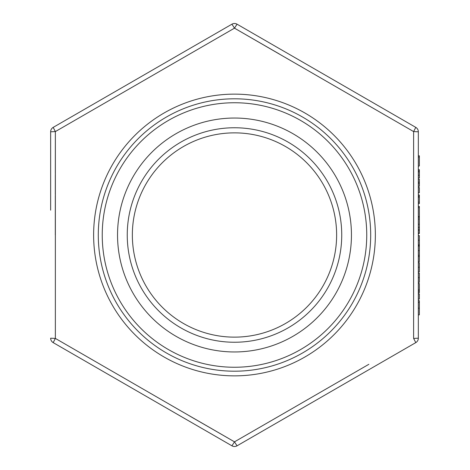 <?xml version="1.0" encoding="UTF-8"?>
<svg xmlns="http://www.w3.org/2000/svg" width="470" height="470" viewBox="0 0 470 470"><rect width="100%" height="100%" fill="white"/><g stroke="black" fill="none" stroke-linecap="round" stroke-linejoin="round"><path stroke-width="0.7" d="M132.352 235A102.137 102.137 0 0 0 234.489 337.137A102.137 102.137 0 0 0 336.626 235A102.137 102.137 0 0 0 234.489 132.863A102.137 102.137 0 0 0 132.352 235A102.137 102.137 0 0 1 234.489 132.863A102.137 102.137 0 0 1 336.626 235M117.535 235A116.96 116.96 0 0 0 234.489 351.96A116.96 116.96 0 0 0 351.448 235A116.96 116.96 0 0 0 234.489 118.04A116.96 116.96 0 0 0 117.535 235M366.747 235A132.252 132.252 0 0 1 234.489 367.252A132.252 132.252 0 0 1 102.237 235A132.252 132.252 0 0 1 234.489 102.748A132.252 132.252 0 0 1 366.747 235M370.689 235A136.2 136.2 0 0 1 234.489 371.2A136.2 136.2 0 0 1 98.289 235A136.2 136.2 0 0 1 234.489 98.8A136.2 136.2 0 0 1 370.689 235M189.698 416.026L234.489 441.841L231.933 445.819L53.192 342.618L231.933 445.819A5.105 5.105 0 0 0 237.045 445.819L415.786 342.618L413.618 338.418L413.618 131.582L234.489 28.159L55.36 131.582L55.36 338.418L234.489 441.841L368.862 364.303M418.335 250.604L418.335 246.086L419.358 246.086L419.358 250.604L418.335 250.604L418.335 256.479L419.358 256.479L419.358 250.604M419.358 235.693L419.358 245.651L418.335 245.651L418.335 235.605L419.358 235.605L418.335 235.693M419.358 202.147L419.358 203.645L418.335 203.645L418.335 202.147L419.358 202.147L419.358 194.985L418.335 194.985M419.358 165.951L418.335 166.227L419.358 165.951L419.358 157.045L418.335 157.045M419.358 157.045L419.358 155.834L418.335 155.834L418.335 131.806L418.335 338.194A5.105 5.105 0 0 1 415.786 342.618A5.105 5.105 0 0 0 418.335 338.194L413.618 338.418M55.301 235L55.313 195.591M55.313 194.363L55.325 174.664M55.325 173.43L55.36 131.582L53.192 127.382L231.933 24.181L53.192 127.382A5.105 5.105 0 0 0 50.643 131.806L55.36 131.582M231.933 24.181A5.105 5.105 0 0 1 237.045 24.181A5.105 5.105 0 0 0 234.489 23.5A5.105 5.105 0 0 1 237.045 24.181A5.105 5.105 0 0 0 231.933 24.181L234.489 28.159L279.286 53.974M234.489 28.159L237.045 24.181L415.786 127.382L413.618 131.582L413.676 235M50.643 210.172L50.643 131.806A5.105 5.105 0 0 1 53.192 127.382M413.618 131.582L418.335 131.806A5.105 5.105 0 0 0 415.786 127.382L415.603 127.276M50.643 338.194A5.105 5.105 0 0 0 53.192 342.618L55.36 338.418L50.643 338.194A5.105 5.105 0 0 0 53.192 342.618M234.489 441.841L237.045 445.819A5.105 5.105 0 0 1 231.933 445.819M418.335 233.525L419.358 233.525L419.358 217.152L418.335 217.152M419.358 217.152L419.358 216.811L418.335 216.811M419.358 233.008L418.335 233.008M418.335 178.007L419.358 178.007L419.358 169.694L418.335 169.694M419.358 170.904L418.335 170.904M419.358 175.31L418.335 175.31M418.335 186.32L419.358 186.32L419.358 179.217L418.335 179.217M419.358 182.166L418.335 182.166M419.358 183.376L418.335 183.376M418.335 192.729L419.358 192.729L419.358 187.536L418.335 187.536M419.358 196.196L418.335 196.196M419.358 197.183L418.335 197.183M419.358 216.811L419.358 207.628L418.335 207.628M419.358 207.628L419.358 206.418L418.335 206.418M419.358 216.535L418.335 216.535M419.358 219.061L418.335 219.061M419.358 224.261L418.335 224.261M419.358 227.38L418.335 227.38M419.358 229.454L418.335 229.454M419.358 230.67L418.335 230.67M419.358 240.211L418.335 240.211M419.358 244.876L418.335 244.876M419.358 255.269L418.335 255.269M419.358 256.479L419.358 261.678L418.335 261.678M418.335 271.901L419.358 271.901L419.358 262.718L418.335 262.718M419.358 267.236L418.335 267.236M418.335 282.294L419.358 282.294L419.358 273.111L418.335 273.111M419.358 277.617L418.335 277.617M418.335 292.687L419.358 292.687L419.358 283.504L418.335 283.504M419.358 289.914L418.335 289.914M419.358 291.13L418.335 291.13M418.335 299.096L419.358 299.096L419.358 293.897L418.335 293.897M418.335 314.859L419.358 314.859L419.358 300.653L418.335 300.653M419.358 302.31L418.335 302.31M419.358 308.167L418.335 308.167M93.624 235A140.865 140.865 0 0 1 234.489 94.135A140.865 140.865 0 0 1 375.354 235A140.865 140.865 0 0 1 234.489 375.865A140.865 140.865 0 0 1 93.624 235M341.737 235A107.242 107.242 0 0 1 234.489 342.242A107.242 107.242 0 0 1 127.247 235A107.242 107.242 0 0 1 234.489 127.758A107.242 107.242 0 0 1 341.737 235M419.358 171.873L418.335 171.873"/></g></svg>
